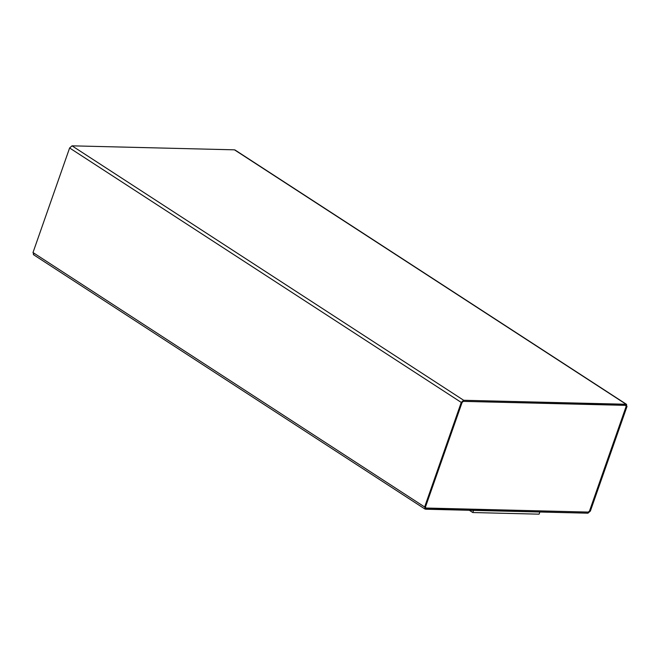 <?xml version="1.0" encoding="UTF-8"?>
<svg xmlns="http://www.w3.org/2000/svg" width="660" height="660" viewBox="0 0 660 660"><rect width="100%" height="100%" fill="white"/><g stroke="black" fill="none" stroke-linecap="round" stroke-linejoin="round"><path stroke-width="0.99" d="M425.535 509.207L424.644 506.987L461.257 402.418L69.622 147.972L461.257 402.418L463.683 400.282L72.039 145.835L69.622 147.972L33 252.541L424.644 506.987L425.535 509.207L587.961 513.191L590.378 511.055L627 406.486L626.109 404.266L234.465 149.828L72.039 145.835L463.683 400.282L626.654 404.432L235.01 149.985L626.109 404.266L627 406.486L590.378 511.055L587.961 513.191L424.99 509.041L33.346 254.595M626.109 404.266L463.683 400.282L461.257 402.418L424.644 506.987L33 252.541L33.891 254.76L33 252.541L69.622 147.972L72.039 145.835L234.465 149.828L235.381 150.422M625.688 405.331L626.175 406.469L625.721 405.355L463.303 401.371L462.091 402.443L425.469 507.004L425.923 508.117L588.34 512.102L589.553 511.03L626.134 406.445L589.553 511.03L588.34 512.102L425.626 508.018L588.308 512.077L589.512 511.005L626.134 406.445L625.688 405.331M626.002 405.438L626.175 406.469L589.553 511.03L588.34 512.102L425.923 508.117L425.469 507.004L462.091 402.443L463.303 401.371L625.721 405.355M539.855 511.987L539.096 514.165L539.855 511.987M473.566 510.353L472.799 512.539L539.096 514.165L472.799 512.539L473.566 510.353M469.326 510.279L472.799 512.539L469.326 510.279"/></g></svg>
